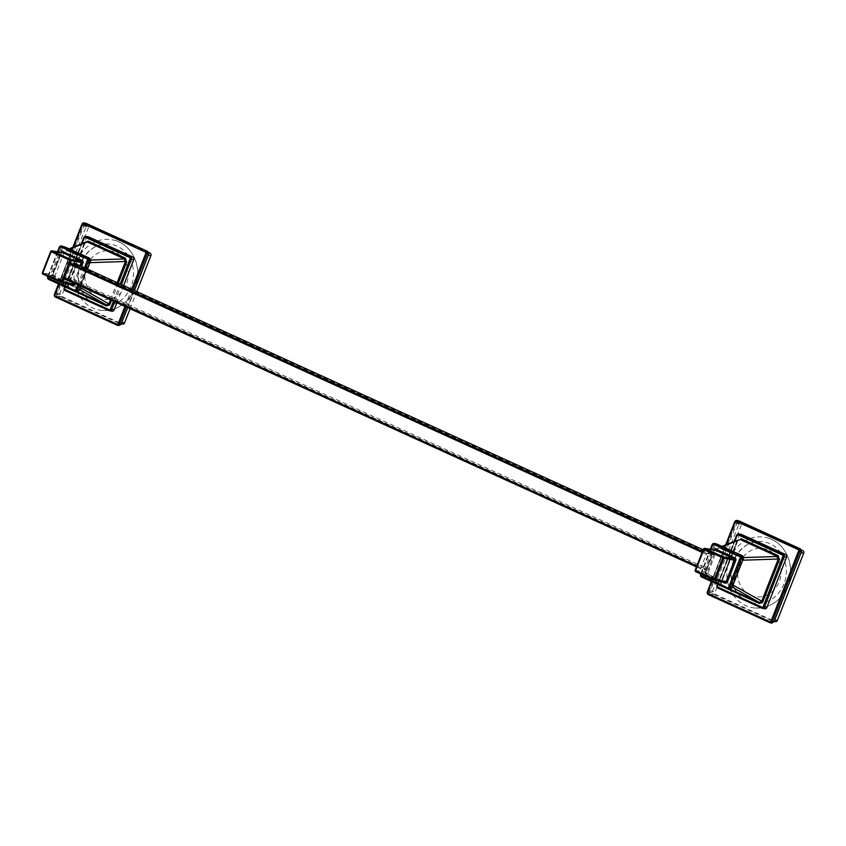 <?xml version="1.0" encoding="UTF-8"?>
<svg xmlns="http://www.w3.org/2000/svg" width="846" height="846" viewBox="0 0 846 846"><rect width="100%" height="100%" fill="white"/><g stroke="black" fill="none" stroke-linecap="round" stroke-linejoin="round"><path stroke-width="0.63" stroke-dasharray="4.23 3.17" d="M97.702 297.686A24.428 21.668 -80.5 0 0 126.424 284.129A24.428 21.668 -80.5 0 0 115.426 252.468A24.428 21.668 -80.5 0 0 86.715 266.025A24.428 21.668 -80.5 0 0 97.702 297.686M148.685 252.468L90.956 226.157A2.009 1.777 99.5 0 0 88.597 227.278L62.255 294.482A2.009 1.777 99.5 0 0 63.154 297.083L122.184 323.986A2.009 1.777 99.5 0 0 122.585 324.113M130.073 308.758L136.798 291.606M148.653 253.789L148.018 252.066L146.591 251.262A3.014 1.354 -65.5 0 0 147.088 252.563L147.088 252.563A3.014 1.354 -65.5 0 0 147.246 252.605L88.217 225.702L86.25 226.252L59.516 294.027L60.426 296.629L120.09 323.68L121.813 322.421L148.145 255.206L147.246 252.605L148.79 252.859M122.184 323.986L120.09 323.68A3.014 1.047 93 0 0 120.037 323.68L120.037 323.68A3.014 1.047 93 0 0 119.096 324.98L120.936 324.335L121.718 322.696L148.6 253.737M90.956 226.157L87.688 225.575A3.014 1.703 -87.8 0 1 86.334 223.883L84.494 224.528L83.722 226.168L56.83 295.117L57.412 296.798L58.85 297.602L119.096 324.98L118.673 325.446A1.005 0.603 -64 0 0 119.413 325.054M147.86 251.516A1.005 0.603 -64 0 1 148.018 252.066M147.807 252.965A3.014 0.825 -46.5 0 1 147.574 252.901L147.574 252.901A3.014 0.825 -46.5 0 1 147.754 251.865L147.595 251.378M121.528 323.003A3.014 1.079 36.3 0 0 121.041 323.204L121.041 323.204A3.014 1.079 36.3 0 0 121.126 324.029M85.943 223.281L83.585 224.391L56.026 294.704L56.936 297.306L118.472 325.35M84.494 224.528L82.051 224.137L54.493 294.45L56.83 295.117M55.286 296.999A2.009 1.777 -80.5 0 0 55.402 297.052L57.412 296.798M59.981 296.29A3.014 1.491 137.8 0 0 57.687 296.999L57.168 297.411M59.432 294.704L56.143 294.45M86.25 226.252L83.5 224.655M88.217 225.702A3.014 1.354 -65.5 0 1 88.069 225.66A3.014 1.354 -65.5 0 1 88.058 225.66A3.014 1.354 -65.5 0 1 87.561 224.359L86.26 223.418M76.785 261.71A35.743 31.704 -80.5 0 0 102.144 310.493A35.743 31.704 -80.5 0 0 134.905 288.2A35.743 31.704 -80.5 0 0 113.872 240.137A35.743 31.704 -80.5 0 0 76.785 261.71M131.13 286.477A31.101 27.59 99.5 0 1 98.855 305.237A31.101 27.59 99.5 0 1 80.56 263.434A31.101 27.59 99.5 0 1 109.071 244.039A31.101 27.59 99.5 0 1 131.13 286.477M750.529 595.214A24.428 21.668 -80.5 0 0 779.24 581.657A24.428 21.668 -80.5 0 0 768.242 549.995A24.428 21.668 -80.5 0 0 739.531 563.552A24.428 21.668 -80.5 0 0 750.529 595.214M801.5 549.995L743.771 523.695A2.009 1.777 99.5 0 0 741.413 524.806L715.071 592.01A2.009 1.777 99.5 0 0 715.97 594.622L774.999 621.514A2.009 1.777 99.5 0 0 775.401 621.641M801.479 551.317L800.834 549.593L799.407 548.79A3.014 1.354 -65.5 0 0 799.904 550.09L799.904 550.09A3.014 1.354 -65.5 0 0 800.062 550.133L741.033 523.23L739.066 523.78L712.343 591.555L713.241 594.156L772.906 621.218L774.629 619.949L800.972 552.734L800.062 550.133L801.606 550.397M774.999 621.514L772.906 621.218A3.014 1.047 93 0 0 772.853 621.207L772.853 621.207A3.014 1.047 93 0 0 771.912 622.519L773.752 621.863L774.534 620.224L801.416 551.275M743.771 523.695L740.504 523.103A3.014 1.703 -87.8 0 1 739.15 521.411L738.822 520.84M800.676 549.043A1.005 0.603 -64 0 1 800.834 549.593M800.623 550.503A3.014 0.825 -46.5 0 1 800.39 550.429L800.39 550.429A3.014 0.825 -46.5 0 1 800.57 549.403L800.422 548.917M774.344 620.53A3.014 1.079 36.3 0 0 773.868 620.731L773.868 620.731A3.014 1.079 36.3 0 0 773.942 621.556M738.759 520.808L736.401 521.929L708.842 592.232L710.503 594.527L709.984 594.939L771.499 622.973A1.005 0.603 116 0 0 772.229 622.582M709.984 594.939L710.228 594.326M738.833 521.337L737.31 522.056L734.867 521.675L707.309 591.978L708.842 592.232L709.752 594.833L708.218 594.579A2.009 1.777 -80.5 0 1 708.102 594.527M712.247 592.232L709.646 592.655M712.797 593.818A3.014 1.491 137.8 0 0 710.503 594.527L771.912 622.519L771.288 622.878M737.31 522.056L709.731 592.295L708.959 591.978M739.066 523.78L736.316 522.183M741.033 523.23A3.014 1.354 -65.5 0 1 740.885 523.188A3.014 1.354 -65.5 0 1 740.377 521.887L739.076 520.956M729.601 559.238A35.743 31.704 -80.5 0 0 754.96 608.02A35.743 31.704 -80.5 0 0 787.721 585.728A35.743 31.704 -80.5 0 0 766.688 537.665A35.743 31.704 -80.5 0 0 729.601 559.238M783.946 584.004A31.101 27.59 99.5 0 1 751.682 602.775A31.101 27.59 99.5 0 1 733.376 560.961A31.101 27.59 99.5 0 1 761.886 541.567A31.101 27.59 99.5 0 1 783.946 584.004M123.601 285.599L116.875 302.741M112.074 311.222A2.009 1.777 99.5 0 1 111.683 311.106L67.479 290.961A2.009 1.777 99.5 0 1 66.57 288.359L86.292 238.022A2.009 1.777 99.5 0 1 88.259 236.785M76.975 291.743L50.517 279.751L49.618 277.15L61.24 247.476L63.609 246.355M90.829 260.05L88.492 260.124L65.702 250.226L64.56 251.378L54.916 275.976L55.804 278.546L77.42 288.391L79.746 287.291L89.39 262.694L88.492 260.124L66.474 250.236L66.083 248.111L89.813 259.193L90.279 260.526L89.517 263.191L78.615 290.284L77.409 290.844L75.125 290.041L53.51 280.195L51.278 278.937L50.813 277.615L51.691 274.961L62.477 247.857L63.683 247.286L66.083 248.111L66.009 247.434M88.492 260.124L87.614 257.279M69.33 288.983L67.997 285.134L84.6 242.77L85.076 243.056L64.56 251.378L60.33 250.014M67.997 285.134L54.916 275.976L50.686 274.622M69.361 288.877L68.42 285.44L85.023 243.066L86.112 241.935L85.076 243.056L68.473 285.43L69.055 287.852L55.561 278.408L77.356 288.359A3.014 1.354 114.5 0 0 75.125 290.041L74.437 290.622M69.055 287.852L55.804 278.546L52.822 280.777M79.461 289.554L77.42 288.391A3.014 1.354 114.5 0 0 77.356 288.359L79.112 287.259L88.756 262.651L89.687 263.296M80.275 287.598L79.746 287.291L80.042 287.894M90.036 262.662L88.756 262.651L88.09 260.082M118.303 283.177L111.577 300.319M69.108 248.84L66.474 250.236M89.813 259.193L89.792 258.294M63.683 247.286L63.693 246.398M62.477 247.857L59.389 247.159L47.757 276.832L50.813 277.615M51.278 278.937L50.517 279.751L48.666 279.434A2.009 1.777 -80.5 0 1 48.55 279.381M77.409 290.844L76.574 291.627L74.628 291.267M68.917 283.907L53.478 276.875A2.009 1.777 99.5 0 1 52.579 274.273L60.954 252.901A2.009 1.777 99.5 0 1 61.229 252.404M81.607 266.458L74.882 283.6M764.89 608.75A2.009 1.777 99.5 0 1 764.498 608.634L720.295 588.488A2.009 1.777 99.5 0 1 719.386 585.887L739.118 535.56A2.009 1.777 99.5 0 1 741.075 534.323M729.791 589.271L703.333 577.279L702.434 574.677L714.066 545.004L716.425 543.893M722.146 586.511L721.289 582.957L721.871 585.39L708.377 575.936L730.235 585.918L732.562 584.829L742.206 560.221L741.318 557.651L718.518 547.753L717.376 548.906L707.732 573.514L708.557 576.041L730.235 585.918L727.941 587.579L704.094 576.464L703.639 575.143L704.507 572.488L714.151 547.88L715.293 545.384L716.499 544.813L740.514 555.484L742.629 556.731L743.095 558.053L731.43 587.811L727.253 588.15M722.177 586.405L722.124 585.538L708.631 576.073L705.638 578.304M733.091 585.125L732.562 584.829L732.858 585.432M742.851 560.2L742.206 560.221L742.502 560.824M743.645 557.577L740.906 557.609L719.29 547.764A3.014 1.354 -65.5 0 1 718.91 545.638L718.825 544.961M741.318 557.651L740.43 554.807M722.547 546.653L719.703 547.806A3.014 1.354 -65.5 0 1 719.29 547.764L721.924 546.368M720.813 582.672L737.416 540.298L737.892 540.583L717.376 548.906L713.146 547.552M721.871 585.39L721.236 582.968L737.839 540.605L738.928 539.473L737.892 540.583L721.289 582.957L707.732 573.514L703.502 572.16M715.293 545.384L712.205 544.697L700.573 574.371L703.639 575.143M704.094 576.464L703.333 577.279L701.482 576.972A2.009 1.777 -80.5 0 1 701.376 576.909M730.235 588.382L729.4 589.154L727.444 588.795M742.629 556.731L742.608 555.833M716.499 544.813L716.509 543.925M721.733 581.435L706.294 574.402A2.009 1.777 99.5 0 1 705.395 571.801L713.77 550.429A2.009 1.777 99.5 0 1 714.045 549.932M713.77 550.429L703.608 548.969L695.232 570.341A1.005 0.888 -80.5 0 0 695.201 570.437M695.56 571.568A1.005 0.888 -80.5 0 0 695.687 571.642L706.198 573.398L725.022 581.963L706.198 573.398A1.005 0.888 99.5 0 1 705.754 572.097L705.395 571.801M69.319 277.89L68.505 278.746L61.747 277.615L61.705 276.621L67.046 262.99L67.87 262.144L74.628 263.275L69.319 277.89L708.536 569.221L713.844 554.606L707.087 553.474L706.262 554.32L700.922 567.952L700.964 568.946L707.721 570.077L708.536 569.221M88.058 225.66L147.088 252.563L148.272 255.228M58.332 297.929L58.85 297.602A3.014 1.354 114.5 0 1 60.426 296.629L63.154 297.083M56.671 293.16L62.255 294.482M83.014 225.956L88.597 227.278M146.464 250.85L87.445 223.957M124.975 306.432L131.69 289.279M73.549 247.032L59.009 284.161M126.202 306.992L132.917 289.84M127.619 307.637L134.345 290.495M148.061 255.492L121.454 322.432L119.878 323.658L121.348 323.902M117.044 325.15L118.673 325.446M117.361 324.832L117.88 324.504A3.014 1.354 114.5 0 1 119.445 323.532M743.37 523.568L740.673 523.114L799.904 550.09L801.099 552.755M711.148 595.457L711.676 595.14A3.014 1.354 114.5 0 1 713.241 594.156L715.97 594.622M709.487 590.688L715.071 592.01M735.83 523.484L741.413 524.806M799.28 548.388L740.261 521.485M726.365 544.57L711.824 581.688M800.876 553.02L774.27 619.97L772.694 621.186L774.164 621.429M769.86 622.677L771.499 622.973M770.177 622.36L770.695 622.043A3.014 1.354 114.5 0 1 772.271 621.059M113.48 301.187L120.195 284.045M82.03 243.595L65.057 286.921M114.707 301.747L121.433 284.605M109.176 310.662L111.683 311.106M64.962 290.506A2.009 1.777 -80.5 0 0 65.079 290.559L67.479 290.961M86.292 238.022L83.902 237.62L64.169 287.957L66.57 288.359M77.716 284.891L84.431 267.748M58.025 251.865L48.328 276.61M78.942 285.451L85.658 268.309M87.413 269.102L80.687 286.244M69.732 249.126L66.887 250.279M69.309 288L77.525 291.754M110.435 299.801L117.15 282.659M61.536 282.627L72.206 284.436L53.383 275.87L72.153 284.425M42.744 274.041A1.005 0.888 -80.5 0 0 42.871 274.115L53.383 275.87A1.005 0.888 99.5 0 1 52.938 274.569L52.579 274.273M53.478 276.875L53.055 274.559L61.43 253.187L52.938 274.569L42.416 272.814A1.005 0.888 -80.5 0 0 42.385 272.909M62.086 252.573A1.005 0.888 99.5 0 0 61.303 253.197L50.792 251.442L42.416 272.814M60.954 252.901L62.287 252.573M73.655 283.04L80.381 265.898M734.846 541.123L717.873 584.449M761.992 608.189L764.498 608.634M717.789 588.033A2.009 1.777 -80.5 0 0 717.894 588.086L720.295 588.488M739.118 535.56L736.718 535.158L716.996 585.485L719.386 585.887M710.841 549.392L701.144 574.138M732.287 587.092L730.235 585.918M722.124 585.538L730.352 589.281M695.232 570.341L705.754 572.097L714.13 550.725A1.005 0.888 99.5 0 1 714.902 550.101M714.362 580.155L724.969 581.953M706.294 574.402L705.871 572.086L714.246 550.714L715.103 550.112M68.505 278.746L707.721 570.077M61.8 277.625L64.159 278.704L61.747 277.615M700.964 568.946L696.47 566.894L701.017 568.956M61.705 276.621L64.476 277.879M696.797 566.069L700.922 567.952M67.046 262.99L69.816 264.259M702.138 552.438L706.262 554.32M67.87 262.144L70.229 263.212M702.54 551.402L707.087 553.474M713.844 554.606L703.185 549.752L713.791 554.585M74.66 264.259L713.876 555.6M88.069 225.66L90.554 226.041M134.44 290.538L127.725 307.68M58.501 283.928L72.851 247.318M109.071 244.039C96.243 243.68 86.821 250.141 80.804 263.413C73.539 280.47 83.035 301.98 98.855 305.237M102.144 310.493C117.308 310.842 128.317 303.397 135.149 288.179C143.386 268.827 132.621 244.124 113.872 240.137M711.317 581.456L725.667 544.856M761.886 541.567C749.059 541.207 739.637 547.669 733.619 560.94C726.365 577.998 735.861 599.518 751.682 602.775M754.96 608.02C770.135 608.369 781.133 600.935 787.964 585.707C796.202 566.355 785.437 541.662 766.688 537.665M64.55 286.688L81.332 243.881M47.82 276.378L57.465 251.77M80.793 286.286L87.508 269.144M717.376 584.216L734.148 541.408M700.636 573.905L710.28 549.297M730.172 585.887L731.927 584.787L741.572 560.179L740.906 557.609"/><path stroke-width="1.27" d="M148.79 252.859L149.975 253.06A2.009 1.777 99.5 0 1 150.884 255.661L136.798 291.606M149.975 253.06L148.685 252.468M121.94 322.442L124.542 322.876A2.009 1.777 99.5 0 1 122.585 324.113L121.348 323.902M124.542 322.876L130.073 308.758M147.479 251.325L84.008 222.9A2.009 1.777 -80.5 0 0 82.051 224.137L84.008 222.9A2.009 1.777 -80.5 0 1 84.41 223.027L85.531 223.154M134.345 290.495L148.505 254.276L147.69 251.421L84.41 223.027L83.585 223.883A1.005 0.888 -80.5 0 0 82.411 224.433L73.549 247.032M131.69 289.279L145.787 253.324L148.653 253.789M59.009 284.161L54.853 294.746A1.005 0.888 -80.5 0 0 55.307 296.047L117.055 324.187A1.005 0.888 -80.5 0 0 118.229 323.627L121.126 324.399L118.673 325.446L121.041 324.335L127.619 307.637M801.606 550.397L802.801 550.587A2.009 1.777 99.5 0 1 803.7 553.199L777.358 620.404A2.009 1.777 99.5 0 1 775.401 621.641L774.164 621.429M802.801 550.587L801.5 549.995M711.824 581.688L707.668 592.274A1.005 0.888 -80.5 0 0 708.123 593.575L769.871 621.715L769.966 622.719A2.009 1.777 -80.5 0 0 770.357 622.846L771.88 623.1L773.974 621.609L801.405 551.56L800.506 548.948L740.261 521.485M769.871 621.715A1.005 0.888 -80.5 0 0 771.055 621.154L798.603 550.852L801.479 551.317M798.603 550.852A1.005 0.888 -80.5 0 0 798.148 549.551L798.973 548.694L800.506 548.948A1.005 0.603 -64 0 1 800.676 549.043M738.759 520.808L736.824 520.438A2.009 1.777 -80.5 0 0 734.867 521.675L736.824 520.438A2.009 1.777 -80.5 0 1 737.226 520.554L738.347 520.692M771.055 621.154L773.752 621.863M120.195 284.045L130.094 258.813A1.005 0.888 -80.5 0 0 129.639 257.512L85.435 237.366L86.26 236.51A2.009 1.777 -80.5 0 0 85.858 236.394L88.259 236.785A2.009 1.777 99.5 0 1 88.661 236.912L132.854 257.057A2.009 1.777 99.5 0 1 133.763 259.659L123.601 285.599M116.875 302.741L114.041 309.985A2.009 1.777 99.5 0 1 112.074 311.222L109.673 310.82A2.009 1.777 -80.5 0 0 111.64 309.583L114.707 301.747M84.431 267.748L87.434 260.082A1.005 0.888 -80.5 0 0 86.99 258.781L60.923 246.905L61.747 246.049A2.009 1.777 -80.5 0 0 61.346 245.932L89.665 258.231L90.564 260.832L87.413 269.102M84.6 242.77L88.079 241.121L125.293 258.083L126.625 261.922L125.451 261.499L124.552 258.929L90.829 260.05M111.577 300.319L110.022 304.296L108.838 303.862L80.275 287.598M126.625 261.922L118.303 283.177M110.022 304.296L106.533 305.935L106.522 304.962L108.838 303.862L110.435 299.801M106.533 305.935L69.361 288.877M88.079 241.121L69.108 248.84M125.293 258.083L124.552 258.929L87.35 241.977L69.732 249.126M78.615 290.284L76.574 291.627M80.042 287.894L79.048 290.527L76.975 291.743L75.125 291.436A2.009 1.777 -80.5 0 0 77.081 290.199L78.942 285.451M90.607 260.705L88.714 260.526A2.009 1.777 -80.5 0 0 87.804 257.924L61.747 246.049L65.903 247.381M89.792 258.294L87.804 257.924L86.99 258.781M69.33 288.983L68.716 288.581M61.536 282.627L42.818 274.093L42.416 272.814M74.882 283.6L74.607 284.309L61.547 281.665L69.922 260.293L51.151 251.738L42.776 273.11L61.547 281.665L61.642 282.67A1.005 0.888 -80.5 0 0 62.816 282.109L71.191 260.737A1.005 0.888 -80.5 0 0 70.747 259.436L51.976 250.881A1.005 0.888 -80.5 0 0 50.792 251.442L51.976 250.881L62.488 252.637L63.313 251.78L82.083 260.335A2.009 1.777 99.5 0 1 82.982 262.937L81.607 266.458M74.607 284.309A2.009 1.777 99.5 0 1 72.248 285.43L68.917 283.907M82.083 260.335L81.258 261.192L70.747 259.436L69.922 260.293L82.982 262.937M61.229 252.404A2.009 1.777 99.5 0 1 63.313 251.78M717.873 584.449L717.345 585.781A1.005 0.888 -80.5 0 0 717.799 587.082L762.003 607.227A1.005 0.888 -80.5 0 0 763.187 606.667L782.91 556.34A1.005 0.888 -80.5 0 0 782.455 555.039L738.251 534.894L739.076 534.038A2.009 1.777 -80.5 0 0 738.674 533.921L741.075 534.323A2.009 1.777 99.5 0 1 741.477 534.439L785.68 554.585A2.009 1.777 99.5 0 1 786.579 557.186L766.857 607.523A2.009 1.777 99.5 0 1 764.89 608.75L762.489 608.359A2.009 1.777 -80.5 0 0 764.456 607.121L784.179 556.784L786.579 557.186M716.002 543.767L742.481 555.769L743.38 558.371L731.758 588.044L729.4 589.154M737.416 540.298L721.924 546.368M740.906 538.648L778.109 555.611L777.379 556.467L743.645 557.577M778.109 555.611L779.441 559.449L778.267 559.026L777.379 556.467L740.165 539.505L722.547 546.653M779.441 559.449L762.838 601.823L733.091 585.125M762.838 601.823L759.359 603.473L759.338 602.489L761.664 601.39L778.267 559.026L742.851 560.2M759.359 603.473L722.177 586.405M716.023 543.767L714.563 543.576A2.009 1.777 -80.5 0 0 712.205 544.697L714.172 543.46L716.023 543.767M731.43 587.811L729.791 589.271L727.941 588.964A2.009 1.777 -80.5 0 0 729.897 587.727L741.53 558.053L743.507 558.339L742.471 560.909M732.858 585.432L731.864 588.055L728.628 587.283L740.25 557.609A1.005 0.888 -80.5 0 0 739.806 556.308L713.749 544.433A1.005 0.888 -80.5 0 0 712.565 544.993L710.841 549.392M743.433 558.244L742.534 555.78L714.563 543.576L713.749 544.433M742.608 555.833L740.335 554.765M716.509 543.925L718.719 544.919M722.146 586.511L721.532 586.119M727.423 581.837L714.362 579.193L722.738 557.821L703.967 549.265L695.592 570.638L714.362 579.193L714.458 580.197A1.005 0.888 -80.5 0 0 715.631 579.637L724.007 558.265A1.005 0.888 -80.5 0 0 723.563 556.964L722.738 557.821L724.007 558.265L735.798 560.475L727.423 581.837A2.009 1.777 99.5 0 1 725.064 582.957L721.733 581.435M703.967 549.265L704.792 548.409A1.005 0.888 -80.5 0 0 703.608 548.969L703.967 549.265M714.045 549.932A2.009 1.777 99.5 0 1 716.128 549.318L734.899 557.874A2.009 1.777 99.5 0 1 735.798 560.475M714.362 580.155L695.634 571.632L695.232 570.341M695.201 570.437A1.005 0.888 -80.5 0 0 695.56 571.568M148.272 255.228L150.884 255.661M145.787 253.324A1.005 0.888 -80.5 0 0 145.332 252.023L83.585 223.883M145.332 252.023L146.157 251.167A2.009 1.777 -80.5 0 1 147.056 253.768L132.917 289.84M118.229 323.627L124.975 306.432M117.055 324.187L117.15 325.192A2.009 1.777 -80.5 0 0 119.508 324.081L126.202 306.992M127.725 307.68L121.126 324.029M55.307 296.047L55.35 297.031L117.044 325.15M54.461 294.535A2.009 1.777 -80.5 0 0 55.286 296.999M82.411 224.433L81.935 224.148L72.851 247.318M801.099 552.755L803.7 553.199M774.756 619.97L777.358 620.404M799.184 548.335L739.044 520.925M740.155 521.443L739.002 520.914M708.123 593.575L708.165 594.569L770.357 622.846A2.009 1.777 -80.5 0 0 772.324 621.609L799.872 551.296A2.009 1.777 -80.5 0 0 798.973 548.694L737.226 520.554L736.401 521.411A1.005 0.888 -80.5 0 0 735.227 521.971L726.365 544.57M798.148 549.551L736.401 521.411M707.668 592.274L708.165 594.569L769.86 622.677M707.277 592.073A2.009 1.777 -80.5 0 0 708.102 594.527M711.317 581.456L707.309 591.978M735.227 521.971L734.751 521.675L725.667 544.856M65.057 286.921L64.529 288.253A1.005 0.888 -80.5 0 0 64.983 289.554L109.187 309.699A1.005 0.888 -80.5 0 0 110.361 309.139L113.48 301.187M85.435 237.366A1.005 0.888 -80.5 0 0 84.251 237.916L82.03 243.595M129.639 257.512L130.464 256.655L86.26 236.51L88.661 236.912M130.094 258.813L131.363 259.257A2.009 1.777 -80.5 0 0 130.464 256.655L132.854 257.057M121.433 284.605L131.363 259.257L133.763 259.659M110.361 309.139L114.041 309.985M109.187 309.699L109.282 310.704A2.009 1.777 -80.5 0 0 109.673 310.82L65.026 290.538L109.176 310.662M64.983 289.554L64.169 287.957M64.529 288.253L64.55 286.688M84.251 237.916L83.902 237.62A2.009 1.777 -80.5 0 1 85.858 236.394L83.775 237.631L81.332 243.881M64.137 288.042A2.009 1.777 -80.5 0 0 64.962 290.506M48.328 276.61L48.116 277.128A1.005 0.888 -80.5 0 0 48.571 278.429L74.628 290.305A1.005 0.888 -80.5 0 0 75.812 289.755L77.716 284.891M60.923 246.905A1.005 0.888 -80.5 0 0 59.749 247.455L58.025 251.865M87.434 260.082L88.714 260.526L85.658 268.309M75.812 289.755L78.942 290.506L80.687 286.244M74.628 290.305L74.723 291.31A2.009 1.777 -80.5 0 0 75.125 291.436L48.666 279.434L74.628 291.267M48.571 278.429L47.757 276.832M48.116 277.128L47.82 276.378M59.749 247.455L59.389 247.159A2.009 1.777 -80.5 0 1 61.346 245.932L59.273 247.169L57.465 251.77M66.009 247.434L89.718 258.252L90.691 260.811L89.655 263.381M77.525 291.754L106.522 304.962L79.461 289.554M80.793 286.286L80.01 287.989M89.687 263.296L87.508 269.144M117.15 282.659L125.451 261.499L90.036 262.662M47.725 276.928A2.009 1.777 -80.5 0 0 48.55 279.381M72.206 284.436L72.248 285.43M42.385 272.909A1.005 0.888 -80.5 0 0 42.744 274.041M72.153 284.425A1.005 0.888 99.5 0 0 73.338 283.865L73.655 283.04M80.381 265.898L81.713 262.493A1.005 0.888 99.5 0 0 81.258 261.192L62.488 252.637A1.005 0.888 99.5 0 0 62.287 252.573L51.775 250.818L50.675 251.442L42.3 272.814L42.818 274.093L61.589 282.649L72.354 284.478M738.251 534.894A1.005 0.888 -80.5 0 0 737.078 535.455L734.846 541.123M762.003 607.227L762.098 608.232A2.009 1.777 -80.5 0 0 762.489 608.359L717.894 588.086L761.992 608.189M717.799 587.082L716.996 585.485M717.345 585.781L717.376 584.216M737.078 535.455L736.718 535.158A2.009 1.777 -80.5 0 1 738.674 533.921L736.591 535.158L734.148 541.408M782.455 555.039L783.28 554.183L739.076 534.038L741.477 534.439M782.91 556.34L784.179 556.784A2.009 1.777 -80.5 0 0 783.28 554.183L785.68 554.585M763.187 606.667L766.857 607.523M716.953 585.58A2.009 1.777 -80.5 0 0 717.789 588.033M701.144 574.138L700.932 574.656A1.005 0.888 -80.5 0 0 701.387 575.967L727.444 587.843A1.005 0.888 -80.5 0 0 728.628 587.283M727.444 587.843L727.539 588.848A2.009 1.777 -80.5 0 0 727.941 588.964L701.429 576.951L727.444 588.795M701.387 575.967L700.573 574.371M700.932 574.656L700.636 573.905M712.565 544.993L712.089 544.697L710.28 549.297M739.806 556.308L740.62 555.452A2.009 1.777 -80.5 0 1 741.53 558.053L740.25 557.609M730.352 589.281L759.338 602.489L732.287 587.092M742.502 560.824L732.826 585.517M740.43 554.807L718.825 544.961M700.541 574.455A2.009 1.777 -80.5 0 0 701.376 576.909M734.899 557.874L734.074 558.72L723.563 556.964L704.792 548.409L715.304 550.164L716.128 549.318M725.17 582.016A1.005 0.888 99.5 0 0 726.154 581.392L734.529 560.02A1.005 0.888 99.5 0 0 734.074 558.72L715.304 550.164A1.005 0.888 99.5 0 0 715.103 550.112L704.591 548.356L703.491 548.98L695.116 570.352L695.634 571.632L714.405 580.176L725.17 582.016A1.005 0.888 99.5 0 1 724.969 581.953M725.022 581.963L725.064 582.957M64.159 278.704L696.47 566.883L64.148 278.704M64.476 277.879L696.797 566.069M69.816 264.259L702.138 552.438M70.229 263.212L702.54 551.402M74.575 263.254L703.185 549.763L74.628 263.275M86.218 223.397L147.542 251.347M119.064 325.562L55.35 297.031L54.377 294.45L58.501 283.928M134.44 290.538L148.642 254.244L147.764 251.452M771.88 623.1L774.079 621.641L801.458 551.772L800.58 548.98L799.237 548.356"/></g></svg>
